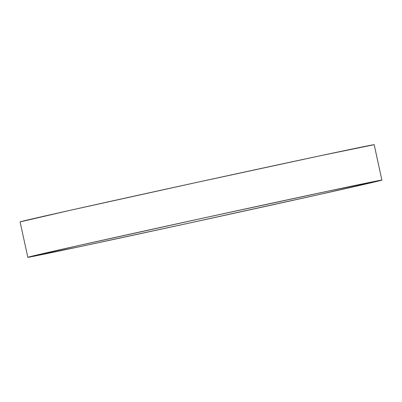 <?xml version="1.0" encoding="UTF-8"?>
<svg xmlns="http://www.w3.org/2000/svg" width="402" height="402" viewBox="0 0 402 402"><rect width="100%" height="100%" fill="white"/><g stroke="black" fill="none" stroke-linecap="round" stroke-linejoin="round"><path stroke-width="0.6" d="M381.89 180.096A181.201 0.95 -12.3 0 1 381.9 180.101A181.201 0.95 -12.3 0 1 205.99 219.427A181.201 0.95 -12.3 0 1 27.833 257.31A181.201 0.95 -12.3 0 1 27.818 257.305A181.201 0.95 -12.3 0 1 203.729 217.979A181.201 0.95 -12.3 0 1 381.89 180.096L374.167 144.69L381.89 180.096L381.237 180.332L318.756 194.613L189.553 223.009L81.134 246.376L27.833 257.31L78.229 245.632L202.804 218.18L328.585 191.035L381.89 180.096L374.182 144.695A181.201 0.95 167.7 0 0 374.167 144.69A181.201 0.95 167.7 0 0 196.01 182.573A181.201 0.95 167.7 0 0 20.1 221.899L70.511 210.226L195.086 182.774L320.866 155.624L374.182 144.695M27.818 257.305L20.1 221.899"/></g></svg>
